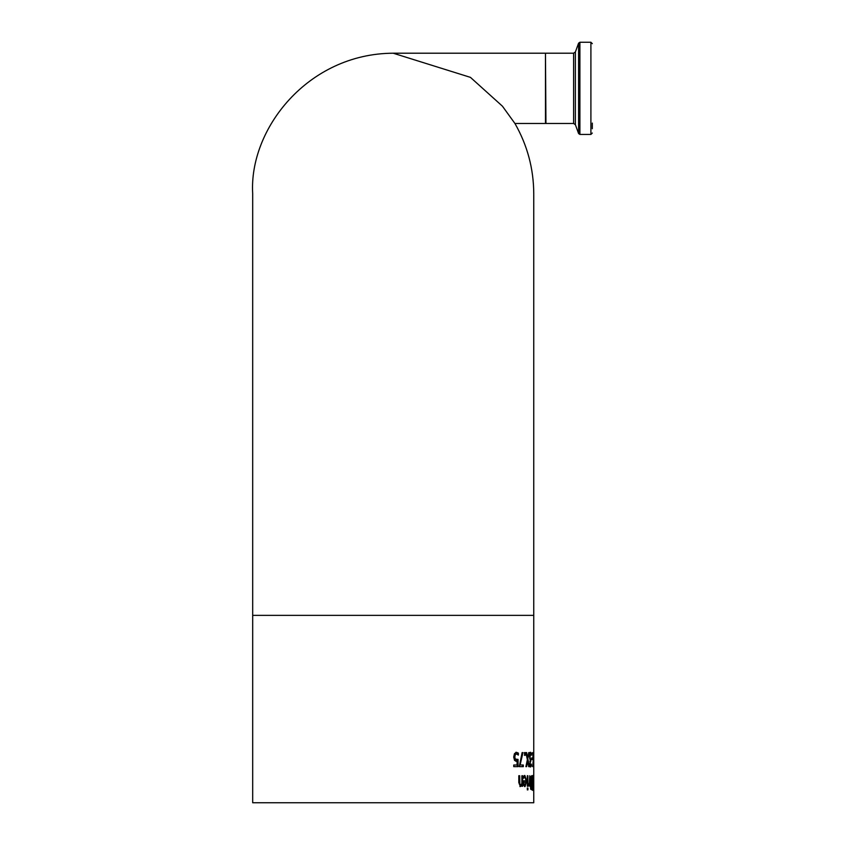 <?xml version="1.0" encoding="UTF-8"?>
<svg xmlns="http://www.w3.org/2000/svg" width="845" height="845" viewBox="0 0 845 845"><rect width="100%" height="100%" fill="white"/><g stroke="black" fill="none" stroke-linecap="round" stroke-linejoin="round"><path stroke-width="1.27" d="M517.108 761.25L514.563 760.447L513.707 757.057L514.447 753.677L516.411 752.293L518.355 753.096L518.355 755.081L516.39 753.92L515.249 754.775L514.837 757.067L515.302 759.095L518.059 759.401L518.059 766.647L513.76 766.647L513.76 765L517.108 765L517.108 761.25L515.872 761.324M517.531 759.592L517.531 766.647M516.39 753.92L514.711 754.775L514.299 757.067L514.753 759.095L516.58 759.739M515.872 752.293L517.827 753.096L517.827 754.596M515.302 759.095L514.753 759.095M515.249 754.775L514.711 754.775M518.355 753.096L517.827 753.096M533.195 788.184L532.963 790.086M532.963 775.435L533.195 777.347M533.427 777.051L533.427 788.459L533.068 777.051M533.67 788.184L533.427 790.086L533.047 788.184L532.868 782.755L533.427 775.435L533.533 788.184M530.185 780.051L530.512 776.872L532.033 775.731L532.033 789.79L530.649 789.219L530.185 780.051M531.558 775.731L531.558 777.326M531.558 782.523L531.558 784.076M531.558 788.195L531.558 789.79M530.85 782.153L530.185 779.967M531.336 782.523L531.716 777.326L530.259 778.266M531.452 777.326L530.618 779.967M530.903 787.825L530.333 786.357M531.399 788.195L531.716 784.076L530.438 784.551M531.336 784.076L530.755 786.357M532.614 784.942L532.667 790.413L532.445 784.942M527.333 786.272L527.333 775.731L527.871 775.731L527.871 786.272L527.333 786.272L527.333 775.731M528.315 784.371L529.329 783.209L529.773 775.731L529.773 786.272L529.329 784.709L528.009 786.272M529.287 783.347L529.287 784.709M529.329 784.709L528.294 786.22L528.294 784.371M524.365 775.488L526.234 780.949L524.523 786.568M524.872 777.041L523.467 778.319L523.467 776.375L524.861 775.488L526.731 780.949L525.03 786.568L523.858 785.396L523.382 780.822L526.129 780.822L524.872 777.041L523.002 778.319M524.312 784.297L525.062 785.111L523.805 784.297L524.08 782.174L523.805 784.297M525.062 785.111L526.129 782.174L524.08 782.174M527.417 789.874L527.291 788.036L527.417 789.874M527.291 788.036L527.914 788.036L527.914 789.874L527.291 789.874M520.636 784.889L521.872 783.611L521.872 775.731L522.643 775.731L522.643 786.272L521.872 786.272L521.872 785.1L520.414 786.568L518.809 782.576L518.809 775.731L519.686 775.731L519.855 784.107L520.636 784.889L519.337 784.107L518.809 775.731M521.872 785.1L519.897 786.568M521.872 775.731L521.872 786.272M533.755 766.647L533.734 752.589M533.755 752.589L533.755 757.278M533.554 752.589L533.554 766.647L533.258 760.183M533.438 760.183L532.656 766.647L533.269 760.373L532.614 752.589L533.375 759.127L533.438 752.589M531.727 759.592L531.727 757.891L532.54 757.891L532.54 759.592L531.727 759.592L531.727 757.891M529.614 763.352L530.164 765.316L531.325 764.081L531.347 766.077L530.132 766.943M531.347 766.077L530.607 766.943L529.931 766.14L530.248 760.268L529.562 756.761L529.868 753.592L530.649 752.293L531.42 753.159L531.42 755.155L530.681 753.92L530.026 756.898L530.861 760.996L529.815 761.546M530.375 759.433L530.375 760.996M529.667 758.662L530.692 759.433M530.681 753.92L529.593 755.578M530.174 752.293L530.945 754.089M530.871 765.169L530.871 766.077M530.723 760.996L530.09 763.352L530.639 765.316M525.907 752.589L526.636 752.589L527.724 758.197L525.907 752.589L527.364 759.718L525.907 766.647L526.593 766.647L527.681 761.144L525.907 766.647M527.724 758.197L529.266 752.589L527.534 759.634L528.748 766.647L527.681 761.144M528.727 752.589L527.534 759.634M528.03 759.634L529.234 766.647L528.653 766.647M524.745 755.282L524.396 752.589L524.745 755.282M524.396 752.589L525.241 752.589L525.241 755.282L524.396 755.282M519.295 766.647L522.115 752.589L522.96 752.589L520.097 765L523.308 765L523.308 766.647L519.295 766.647M522.801 765L522.801 766.647M522.115 752.589L520.097 765M252.687 615.361L533.755 615.361L533.755 802.75L252.687 802.75L252.687 193.748C248.852 129.148 307.791 53.584 393.221 53.214L470.443 77.37L502.437 106.195L514.932 123.486L545.469 123.486L545.469 53.214L393.221 53.214M592.313 128.725L592.313 123.095M514.837 757.067L514.299 757.067M592.313 43.655L590.909 42.25L590.909 134.439L579.902 134.439L579.902 42.25L578.582 43.179L578.582 133.521L575.382 124.711L575.382 51.978L573.618 53.214L573.618 123.486L545.944 123.486L545.469 53.679M573.618 53.214L545.944 53.214M590.909 134.439L592.313 133.035M590.909 42.25L579.902 42.25M579.902 134.439L578.582 133.521M575.382 51.978L578.582 43.179M575.382 124.711L573.618 123.486M533.755 615.361L533.755 193.78C533.649 168.673 527.364 145.256 514.932 123.486"/></g></svg>
